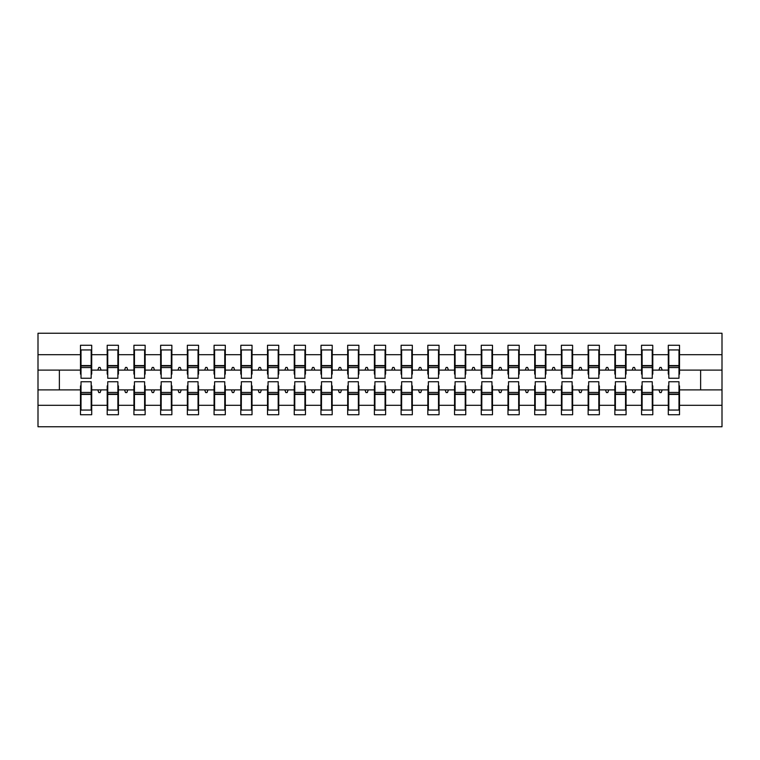 <?xml version="1.0" encoding="UTF-8"?>
<svg xmlns="http://www.w3.org/2000/svg" width="760" height="760" viewBox="0 0 760 760"><rect width="100%" height="100%" fill="white"/><g stroke="black" fill="none" stroke-linecap="round" stroke-linejoin="round"><path stroke-width="1.14" d="M81.016 385.88L80.484 385.88L80.484 405.317L38 405.317L38 426.759L722 426.759L722 405.317L679.516 405.317L679.516 414.732L668.297 414.732L668.297 389.889L658.91 389.889L659.88 392.559L661.219 392.559L662.188 389.889M668.828 385.88L668.297 385.88L668.297 389.889M722 405.317L722 370.11L679.516 370.11L679.516 345.268L668.297 345.268L668.297 354.683L652.802 354.683L652.802 374.119L652.26 374.119M668.828 374.119L668.297 374.119L668.297 354.683M642.114 385.88L641.573 385.88L641.573 389.889L632.187 389.889L633.156 392.559L634.495 392.559L635.464 389.889M668.297 405.317L652.802 405.317L652.802 414.732L641.573 414.732L641.573 389.889M652.802 354.683L652.802 345.268L641.573 345.268L641.573 354.683L626.078 354.683L626.078 374.119L625.547 374.119M642.114 374.119L641.573 374.119L641.573 354.683M615.391 385.88L614.859 385.88L614.859 389.889L605.473 389.889L606.442 392.559L607.781 392.559L608.75 389.889M641.573 405.317L626.078 405.317L626.078 414.732L614.859 414.732L614.859 389.889M626.078 354.683L626.078 345.268L614.859 345.268L614.859 354.683L599.364 354.683L599.364 374.119L598.823 374.119M615.391 374.119L614.859 374.119L614.859 354.683M588.677 385.88L588.135 385.88L588.135 389.889L578.75 389.889L579.718 392.559L581.058 392.559L582.027 389.889M614.859 405.317L599.364 405.317L599.364 414.732L588.135 414.732L588.135 389.889M599.364 354.683L599.364 345.268L588.135 345.268L588.135 354.683L572.641 354.683L572.641 374.119L572.109 374.119M588.677 374.119L588.135 374.119L588.135 354.683M561.953 385.88L561.422 385.88L561.422 389.889L552.035 389.889L553.005 392.559L554.344 392.559L555.313 389.889M588.135 405.317L572.641 405.317L572.641 414.732L561.422 414.732L561.422 389.889M572.641 354.683L572.641 345.268L561.422 345.268L561.422 354.683L545.927 354.683L545.927 374.119L545.385 374.119M561.953 374.119L561.422 374.119L561.422 354.683M535.239 385.88L534.698 385.88L534.698 389.889L525.312 389.889L526.281 392.559L527.62 392.559L528.589 389.889M561.422 405.317L545.927 405.317L545.927 414.732L534.698 414.732L534.698 389.889M545.927 354.683L545.927 345.268L534.698 345.268L534.698 354.683L519.203 354.683L519.203 374.119L518.672 374.119M535.239 374.119L534.698 374.119L534.698 354.683M508.516 385.88L507.984 385.88L507.984 389.889L498.598 389.889L499.567 392.559L500.906 392.559L501.875 389.889M534.698 405.317L519.203 405.317L519.203 414.732L507.984 414.732L507.984 389.889M519.203 354.683L519.203 345.268L507.984 345.268L507.984 354.683L492.489 354.683L492.489 374.119L491.948 374.119M508.516 374.119L507.984 374.119L507.984 354.683M481.802 385.88L481.26 385.88L481.26 389.889L471.874 389.889L472.844 392.559L474.183 392.559L475.152 389.889M507.984 405.317L492.489 405.317L492.489 414.732L481.26 414.732L481.26 389.889M492.489 354.683L492.489 345.268L481.26 345.268L481.26 354.683L465.766 354.683L465.766 374.119L465.234 374.119M481.802 374.119L481.26 374.119L481.26 354.683M455.078 385.88L454.546 385.88L454.546 389.889L445.16 389.889L446.13 392.559L447.469 392.559L448.438 389.889M481.26 405.317L465.766 405.317L465.766 414.732L454.546 414.732L454.546 389.889M465.766 354.683L465.766 345.268L454.546 345.268L454.546 354.683L439.052 354.683L439.052 374.119L438.51 374.119M455.078 374.119L454.546 374.119L454.546 354.683M428.365 385.88L427.823 385.88L427.823 389.889L418.437 389.889L419.406 392.559L420.745 392.559L421.714 389.889M454.546 405.317L439.052 405.317L439.052 414.732L427.823 414.732L427.823 389.889M439.052 354.683L439.052 345.268L427.823 345.268L427.823 354.683L412.328 354.683L412.328 374.119L411.796 374.119M428.365 374.119L427.823 374.119L427.823 354.683M401.641 385.88L401.109 385.88L401.109 389.889L391.723 389.889L392.692 392.559L394.031 392.559L395 389.889M427.823 405.317L412.328 405.317L412.328 414.732L401.109 414.732L401.109 389.889M412.328 354.683L412.328 345.268L401.109 345.268L401.109 354.683L385.615 354.683L385.615 374.119L385.073 374.119M401.641 374.119L401.109 374.119L401.109 354.683M374.927 385.88L374.385 385.88L374.385 389.889L364.999 389.889L365.969 392.559L367.308 392.559L368.277 389.889M401.109 405.317L385.615 405.317L385.615 414.732L374.385 414.732L374.385 389.889M385.615 354.683L385.615 345.268L374.385 345.268L374.385 354.683L358.891 354.683L358.891 374.119L358.359 374.119M374.927 374.119L374.385 374.119L374.385 354.683M348.203 385.88L347.672 385.88L347.672 389.889L338.285 389.889L339.255 392.559L340.594 392.559L341.563 389.889M374.385 405.317L358.891 405.317L358.891 414.732L347.672 414.732L347.672 389.889M358.891 354.683L358.891 345.268L347.672 345.268L347.672 354.683L332.177 354.683L332.177 374.119L331.635 374.119M348.203 374.119L347.672 374.119L347.672 354.683M321.49 385.88L320.948 385.88L320.948 389.889L311.562 389.889L312.531 392.559L313.87 392.559L314.839 389.889M347.672 405.317L332.177 405.317L332.177 414.732L320.948 414.732L320.948 389.889M332.177 354.683L332.177 345.268L320.948 345.268L320.948 354.683L305.453 354.683L305.453 374.119L304.922 374.119M321.49 374.119L320.948 374.119L320.948 354.683M294.766 385.88L294.234 385.88L294.234 389.889L284.848 389.889L285.817 392.559L287.156 392.559L288.125 389.889M320.948 405.317L305.453 405.317L305.453 414.732L294.234 414.732L294.234 389.889M305.453 354.683L305.453 345.268L294.234 345.268L294.234 354.683L278.74 354.683L278.74 374.119L278.198 374.119M294.766 374.119L294.234 374.119L294.234 354.683M268.052 385.88L267.51 385.88L267.51 389.889L258.124 389.889L259.094 392.559L260.433 392.559L261.402 389.889M294.234 405.317L278.74 405.317L278.74 414.732L267.51 414.732L267.51 389.889M278.74 354.683L278.74 345.268L267.51 345.268L267.51 354.683L252.016 354.683L252.016 374.119L251.484 374.119M268.052 374.119L267.51 374.119L267.51 354.683M241.328 385.88L240.796 385.88L240.796 389.889L231.41 389.889L232.38 392.559L233.719 392.559L234.688 389.889M267.51 405.317L252.016 405.317L252.016 414.732L240.796 414.732L240.796 389.889M252.016 354.683L252.016 345.268L240.796 345.268L240.796 354.683L225.302 354.683L225.302 374.119L224.76 374.119M241.328 374.119L240.796 374.119L240.796 354.683M214.614 385.88L214.073 385.88L214.073 389.889L204.687 389.889L205.656 392.559L206.995 392.559L207.964 389.889M240.796 405.317L225.302 405.317L225.302 414.732L214.073 414.732L214.073 389.889M225.302 354.683L225.302 345.268L214.073 345.268L214.073 354.683L198.578 354.683L198.578 374.119L198.046 374.119M214.614 374.119L214.073 374.119L214.073 354.683M187.891 385.88L187.359 385.88L187.359 389.889L177.973 389.889L178.942 392.559L180.281 392.559L181.25 389.889M214.073 405.317L198.578 405.317L198.578 414.732L187.359 414.732L187.359 389.889M198.578 354.683L198.578 345.268L187.359 345.268L187.359 354.683L171.864 354.683L171.864 374.119L171.323 374.119M187.891 374.119L187.359 374.119L187.359 354.683M161.177 385.88L160.636 385.88L160.636 389.889L151.25 389.889L152.218 392.559L153.558 392.559L154.527 389.889M187.359 405.317L171.864 405.317L171.864 414.732L160.636 414.732L160.636 389.889M171.864 354.683L171.864 345.268L160.636 345.268L160.636 354.683L145.141 354.683L145.141 374.119L144.609 374.119M161.177 374.119L160.636 374.119L160.636 354.683M134.453 385.88L133.921 385.88L133.921 389.889L124.535 389.889L125.505 392.559L126.844 392.559L127.813 389.889M160.636 405.317L145.141 405.317L145.141 414.732L133.921 414.732L133.921 389.889M145.141 354.683L145.141 345.268L133.921 345.268L133.921 354.683L118.427 354.683L118.427 374.119L117.885 374.119M134.453 374.119L133.921 374.119L133.921 354.683M107.739 385.88L107.198 385.88L107.198 389.889L97.812 389.889L98.781 392.559L100.12 392.559L101.089 389.889M133.921 405.317L118.427 405.317L118.427 414.732L107.198 414.732L107.198 389.889M118.427 354.683L118.427 345.268L107.198 345.268L107.198 354.683L91.703 354.683L91.703 345.268L80.484 345.268L80.484 354.683L38 354.683L38 333.241L722 333.241L722 354.683L679.516 354.683M107.739 374.119L107.198 374.119L107.198 354.683M80.484 405.317L80.484 414.732L91.703 414.732L91.703 389.889L97.812 389.889M81.016 374.119L80.484 374.119L80.484 354.683M678.984 385.88L679.516 385.88L679.516 405.317M679.516 370.11L679.516 374.119L678.984 374.119M652.26 385.88L652.802 385.88L652.802 405.317M625.547 385.88L626.078 385.88L626.078 405.317M598.823 385.88L599.364 385.88L599.364 405.317M572.109 385.88L572.641 385.88L572.641 405.317M545.385 385.88L545.927 385.88L545.927 405.317M518.672 385.88L519.203 385.88L519.203 405.317M491.948 385.88L492.489 385.88L492.489 405.317M465.234 385.88L465.766 385.88L465.766 405.317M438.51 385.88L439.052 385.88L439.052 405.317M411.796 385.88L412.328 385.88L412.328 405.317M385.073 385.88L385.615 385.88L385.615 405.317M358.359 385.88L358.891 385.88L358.891 405.317M331.635 385.88L332.177 385.88L332.177 405.317M304.922 385.88L305.453 385.88L305.453 405.317M278.198 385.88L278.74 385.88L278.74 405.317M251.484 385.88L252.016 385.88L252.016 405.317M224.76 385.88L225.302 385.88L225.302 405.317M198.046 385.88L198.578 385.88L198.578 405.317M171.323 385.88L171.864 385.88L171.864 405.317M144.609 385.88L145.141 385.88L145.141 405.317M117.885 385.88L118.427 385.88L118.427 405.317M107.198 405.317L91.703 405.317M658.91 389.889L652.802 389.889M668.297 370.11L662.188 370.11L661.219 367.441L659.88 367.441L658.91 370.11L652.802 370.11M658.91 370.11L662.188 370.11M632.187 389.889L626.078 389.889M641.573 370.11L635.464 370.11L634.495 367.441L633.156 367.441L632.187 370.11L626.078 370.11M632.187 370.11L635.464 370.11M605.473 389.889L599.364 389.889M614.859 370.11L608.75 370.11L607.781 367.441L606.442 367.441L605.473 370.11L599.364 370.11M605.473 370.11L608.75 370.11M578.75 389.889L572.641 389.889M588.135 370.11L582.027 370.11L581.058 367.441L579.718 367.441L578.75 370.11L572.641 370.11M578.75 370.11L582.027 370.11M552.035 389.889L545.927 389.889M561.422 370.11L555.313 370.11L554.344 367.441L553.005 367.441L552.035 370.11L545.927 370.11M552.035 370.11L555.313 370.11M525.312 389.889L519.203 389.889M534.698 370.11L528.589 370.11L527.62 367.441L526.281 367.441L525.312 370.11L519.203 370.11M525.312 370.11L528.589 370.11M498.598 389.889L492.489 389.889M507.984 370.11L501.875 370.11L500.906 367.441L499.567 367.441L498.598 370.11L492.489 370.11M498.598 370.11L501.875 370.11M471.874 389.889L465.766 389.889M481.26 370.11L475.152 370.11L474.183 367.441L472.844 367.441L471.874 370.11L465.766 370.11M471.874 370.11L475.152 370.11M445.16 389.889L439.052 389.889M454.546 370.11L448.438 370.11L447.469 367.441L446.13 367.441L445.16 370.11L439.052 370.11M445.16 370.11L448.438 370.11M418.437 389.889L412.328 389.889M427.823 370.11L421.714 370.11L420.745 367.441L419.406 367.441L418.437 370.11L412.328 370.11M418.437 370.11L421.714 370.11M391.723 389.889L385.615 389.889M401.109 370.11L395 370.11L394.031 367.441L392.692 367.441L391.723 370.11L385.615 370.11M391.723 370.11L395 370.11M364.999 389.889L358.891 389.889M374.385 370.11L368.277 370.11L367.308 367.441L365.969 367.441L364.999 370.11L358.891 370.11M364.999 370.11L368.277 370.11M338.285 389.889L332.177 389.889M347.672 370.11L341.563 370.11L340.594 367.441L339.255 367.441L338.285 370.11L332.177 370.11M338.285 370.11L341.563 370.11M311.562 389.889L305.453 389.889M320.948 370.11L314.839 370.11L313.87 367.441L312.531 367.441L311.562 370.11L305.453 370.11M311.562 370.11L314.839 370.11M284.848 389.889L278.74 389.889M294.234 370.11L288.125 370.11L287.156 367.441L285.817 367.441L284.848 370.11L278.74 370.11M284.848 370.11L288.125 370.11M258.124 389.889L252.016 389.889M267.51 370.11L261.402 370.11L260.433 367.441L259.094 367.441L258.124 370.11L252.016 370.11M258.124 370.11L261.402 370.11M231.41 389.889L225.302 389.889M240.796 370.11L234.688 370.11L233.719 367.441L232.38 367.441L231.41 370.11L225.302 370.11M231.41 370.11L234.688 370.11M204.687 389.889L198.578 389.889M214.073 370.11L207.964 370.11L206.995 367.441L205.656 367.441L204.687 370.11L198.578 370.11M204.687 370.11L207.964 370.11M177.973 389.889L171.864 389.889M187.359 370.11L181.25 370.11L180.281 367.441L178.942 367.441L177.973 370.11L171.864 370.11M177.973 370.11L181.25 370.11M151.25 389.889L145.141 389.889M160.636 370.11L154.527 370.11L153.558 367.441L152.218 367.441L151.25 370.11L145.141 370.11M151.25 370.11L154.527 370.11M124.535 389.889L118.427 389.889M133.921 370.11L127.813 370.11L126.844 367.441L125.505 367.441L124.535 370.11L118.427 370.11M124.535 370.11L127.813 370.11M107.198 370.11L101.089 370.11L100.12 367.441L98.781 367.441L97.812 370.11L91.703 370.11L91.703 354.683M97.812 370.11L101.089 370.11M91.171 385.88L91.703 385.88L91.703 389.889M91.703 370.11L91.703 374.119L91.171 374.119M80.484 389.889L38 389.889L38 354.683M38 405.317L38 389.889M80.484 370.11L38 370.11M722 370.11L722 354.683M59.375 389.889L59.375 370.11M700.625 370.11L700.625 389.889L679.516 389.889M722 389.889L700.625 389.889M80.484 349.942L81.016 349.942L80.484 349.942M81.016 367.574L81.016 349.942L91.703 349.942L91.171 349.942L91.171 378.262L81.016 378.262L81.016 367.574L91.171 367.574M91.171 392.426L91.171 410.058L80.484 410.058L81.016 410.058L81.016 381.738L91.171 381.738L91.171 392.426L81.016 392.426M107.198 349.942L107.739 349.942L107.198 349.942M107.739 367.574L107.739 349.942L118.427 349.942L117.885 349.942L117.885 378.262L107.739 378.262L107.739 367.574L117.885 367.574M117.885 392.426L117.885 410.058L107.198 410.058L107.739 410.058L107.739 381.738L117.885 381.738L117.885 392.426L107.739 392.426M133.921 349.942L134.453 349.942L133.921 349.942M134.453 367.574L134.453 349.942L145.141 349.942L144.609 349.942L144.609 378.262L134.453 378.262L134.453 367.574L144.609 367.574M144.609 392.426L144.609 410.058L133.921 410.058L134.453 410.058L134.453 381.738L144.609 381.738L144.609 392.426L134.453 392.426M160.636 349.942L161.177 349.942L160.636 349.942M161.177 367.574L161.177 349.942L171.864 349.942L171.323 349.942L171.323 378.262L161.177 378.262L161.177 367.574L171.323 367.574M171.323 392.426L171.323 410.058L160.636 410.058L161.177 410.058L161.177 381.738L171.323 381.738L171.323 392.426L161.177 392.426M187.359 349.942L187.891 349.942L187.359 349.942M187.891 367.574L187.891 349.942L198.578 349.942L198.046 349.942L198.046 378.262L187.891 378.262L187.891 367.574L198.046 367.574M198.046 392.426L198.046 410.058L187.359 410.058L187.891 410.058L187.891 381.738L198.046 381.738L198.046 392.426L187.891 392.426M214.073 349.942L214.614 349.942L214.073 349.942M214.614 367.574L214.614 349.942L225.302 349.942L224.76 349.942L224.76 378.262L214.614 378.262L214.614 367.574L224.76 367.574M224.76 392.426L224.76 410.058L214.073 410.058L214.614 410.058L214.614 381.738L224.76 381.738L224.76 392.426L214.614 392.426M240.796 349.942L241.328 349.942L240.796 349.942M241.328 367.574L241.328 349.942L252.016 349.942L251.484 349.942L251.484 378.262L241.328 378.262L241.328 367.574L251.484 367.574M251.484 392.426L251.484 410.058L240.796 410.058L241.328 410.058L241.328 381.738L251.484 381.738L251.484 392.426L241.328 392.426M267.51 349.942L268.052 349.942L267.51 349.942M268.052 367.574L268.052 349.942L278.74 349.942L278.198 349.942L278.198 378.262L268.052 378.262L268.052 367.574L278.198 367.574M278.198 392.426L278.198 410.058L267.51 410.058L268.052 410.058L268.052 381.738L278.198 381.738L278.198 392.426L268.052 392.426M294.234 349.942L294.766 349.942L294.234 349.942M294.766 367.574L294.766 349.942L305.453 349.942L304.922 349.942L304.922 378.262L294.766 378.262L294.766 367.574L304.922 367.574M304.922 392.426L304.922 410.058L294.234 410.058L294.766 410.058L294.766 381.738L304.922 381.738L304.922 392.426L294.766 392.426M320.948 349.942L321.49 349.942L320.948 349.942M321.49 367.574L321.49 349.942L332.177 349.942L331.635 349.942L331.635 378.262L321.49 378.262L321.49 367.574L331.635 367.574M331.635 392.426L331.635 410.058L320.948 410.058L321.49 410.058L321.49 381.738L331.635 381.738L331.635 392.426L321.49 392.426M347.672 349.942L348.203 349.942L347.672 349.942M348.203 367.574L348.203 349.942L358.891 349.942L358.359 349.942L358.359 378.262L348.203 378.262L348.203 367.574L358.359 367.574M358.359 392.426L358.359 410.058L347.672 410.058L348.203 410.058L348.203 381.738L358.359 381.738L358.359 392.426L348.203 392.426M374.385 349.942L374.927 349.942L374.385 349.942M374.927 367.574L374.927 349.942L385.615 349.942L385.073 349.942L385.073 378.262L374.927 378.262L374.927 367.574L385.073 367.574M385.073 392.426L385.073 410.058L374.385 410.058L374.927 410.058L374.927 381.738L385.073 381.738L385.073 392.426L374.927 392.426M401.109 349.942L401.641 349.942L401.109 349.942M401.641 367.574L401.641 349.942L412.328 349.942L411.796 349.942L411.796 378.262L401.641 378.262L401.641 367.574L411.796 367.574M411.796 392.426L411.796 410.058L401.109 410.058L401.641 410.058L401.641 381.738L411.796 381.738L411.796 392.426L401.641 392.426M427.823 349.942L428.365 349.942L427.823 349.942M428.365 367.574L428.365 349.942L439.052 349.942L438.51 349.942L438.51 378.262L428.365 378.262L428.365 367.574L438.51 367.574M438.51 392.426L438.51 410.058L427.823 410.058L428.365 410.058L428.365 381.738L438.51 381.738L438.51 392.426L428.365 392.426M454.546 349.942L455.078 349.942L454.546 349.942M455.078 367.574L455.078 349.942L465.766 349.942L465.234 349.942L465.234 378.262L455.078 378.262L455.078 367.574L465.234 367.574M465.234 392.426L465.234 410.058L454.546 410.058L455.078 410.058L455.078 381.738L465.234 381.738L465.234 392.426L455.078 392.426M481.26 349.942L481.802 349.942L481.26 349.942M481.802 367.574L481.802 349.942L492.489 349.942L491.948 349.942L491.948 378.262L481.802 378.262L481.802 367.574L491.948 367.574M491.948 392.426L491.948 410.058L481.26 410.058L481.802 410.058L481.802 381.738L491.948 381.738L491.948 392.426L481.802 392.426M507.984 349.942L508.516 349.942L507.984 349.942M508.516 367.574L508.516 349.942L519.203 349.942L518.672 349.942L518.672 378.262L508.516 378.262L508.516 367.574L518.672 367.574M518.672 392.426L518.672 410.058L507.984 410.058L508.516 410.058L508.516 381.738L518.672 381.738L518.672 392.426L508.516 392.426M534.698 349.942L535.239 349.942L534.698 349.942M535.239 367.574L535.239 349.942L545.927 349.942L545.385 349.942L545.385 378.262L535.239 378.262L535.239 367.574L545.385 367.574M545.385 392.426L545.385 410.058L534.698 410.058L535.239 410.058L535.239 381.738L545.385 381.738L545.385 392.426L535.239 392.426M561.422 349.942L561.953 349.942L561.422 349.942M561.953 367.574L561.953 349.942L572.641 349.942L572.109 349.942L572.109 378.262L561.953 378.262L561.953 367.574L572.109 367.574M572.109 392.426L572.109 410.058L561.422 410.058L561.953 410.058L561.953 381.738L572.109 381.738L572.109 392.426L561.953 392.426M588.135 349.942L588.677 349.942L588.135 349.942M588.677 367.574L588.677 349.942L599.364 349.942L598.823 349.942L598.823 378.262L588.677 378.262L588.677 367.574L598.823 367.574M598.823 392.426L598.823 410.058L588.135 410.058L588.677 410.058L588.677 381.738L598.823 381.738L598.823 392.426L588.677 392.426M614.859 349.942L615.391 349.942L614.859 349.942M615.391 367.574L615.391 349.942L626.078 349.942L625.547 349.942L625.547 378.262L615.391 378.262L615.391 367.574L625.547 367.574M625.547 392.426L625.547 410.058L614.859 410.058L615.391 410.058L615.391 381.738L625.547 381.738L625.547 392.426L615.391 392.426M641.573 349.942L642.114 349.942L641.573 349.942M642.114 367.574L642.114 349.942L652.802 349.942L652.26 349.942L652.26 378.262L642.114 378.262L642.114 367.574L652.26 367.574M652.26 392.426L652.26 410.058L641.573 410.058L642.114 410.058L642.114 381.738L652.26 381.738L652.26 392.426L642.114 392.426M668.297 349.942L668.828 349.942L668.297 349.942M668.828 367.574L668.828 349.942L679.516 349.942L678.984 349.942L678.984 378.262L668.828 378.262L668.828 367.574L678.984 367.574M678.984 392.426L678.984 410.058L668.297 410.058L668.828 410.058L668.828 381.738L678.984 381.738L678.984 392.426L668.828 392.426M81.016 403.38L80.484 403.38M91.703 403.38L91.171 403.38M91.171 394.031L81.016 394.031M91.171 356.62L91.703 356.62M80.484 356.62L81.016 356.62M81.016 365.969L91.171 365.969M117.885 356.62L118.427 356.62M107.198 356.62L107.739 356.62M107.739 365.969L117.885 365.969M144.609 356.62L145.141 356.62M133.921 356.62L134.453 356.62M134.453 365.969L144.609 365.969M171.323 356.62L171.864 356.62M160.636 356.62L161.177 356.62M161.177 365.969L171.323 365.969M198.046 356.62L198.578 356.62M187.359 356.62L187.891 356.62M187.891 365.969L198.046 365.969M107.739 403.38L107.198 403.38M118.427 403.38L117.885 403.38M117.885 394.031L107.739 394.031M134.453 403.38L133.921 403.38M145.141 403.38L144.609 403.38M144.609 394.031L134.453 394.031M161.177 403.38L160.636 403.38M171.864 403.38L171.323 403.38M171.323 394.031L161.177 394.031M187.891 403.38L187.359 403.38M198.578 403.38L198.046 403.38M198.046 394.031L187.891 394.031M224.76 356.62L225.302 356.62M214.073 356.62L214.614 356.62M214.614 365.969L224.76 365.969M214.614 403.38L214.073 403.38M225.302 403.38L224.76 403.38M224.76 394.031L214.614 394.031M251.484 356.62L252.016 356.62M240.796 356.62L241.328 356.62M241.328 365.969L251.484 365.969M241.328 403.38L240.796 403.38M252.016 403.38L251.484 403.38M251.484 394.031L241.328 394.031M278.198 356.62L278.74 356.62M267.51 356.62L268.052 356.62M268.052 365.969L278.198 365.969M268.052 403.38L267.51 403.38M278.74 403.38L278.198 403.38M278.198 394.031L268.052 394.031M304.922 356.62L305.453 356.62M294.234 356.62L294.766 356.62M294.766 365.969L304.922 365.969M294.766 403.38L294.234 403.38M305.453 403.38L304.922 403.38M304.922 394.031L294.766 394.031M331.635 356.62L332.177 356.62M320.948 356.62L321.49 356.62M321.49 365.969L331.635 365.969M321.49 403.38L320.948 403.38M332.177 403.38L331.635 403.38M331.635 394.031L321.49 394.031M358.359 356.62L358.891 356.62M347.672 356.62L348.203 356.62M348.203 365.969L358.359 365.969M348.203 403.38L347.672 403.38M358.891 403.38L358.359 403.38M358.359 394.031L348.203 394.031M385.073 356.62L385.615 356.62M374.385 356.62L374.927 356.62M374.927 365.969L385.073 365.969M374.927 403.38L374.385 403.38M385.615 403.38L385.073 403.38M385.073 394.031L374.927 394.031M411.796 356.62L412.328 356.62M401.109 356.62L401.641 356.62M401.641 365.969L411.796 365.969M401.641 403.38L401.109 403.38M412.328 403.38L411.796 403.38M411.796 394.031L401.641 394.031M438.51 356.62L439.052 356.62M427.823 356.62L428.365 356.62M428.365 365.969L438.51 365.969M428.365 403.38L427.823 403.38M439.052 403.38L438.51 403.38M438.51 394.031L428.365 394.031M465.234 356.62L465.766 356.62M454.546 356.62L455.078 356.62M455.078 365.969L465.234 365.969M455.078 403.38L454.546 403.38M465.766 403.38L465.234 403.38M465.234 394.031L455.078 394.031M491.948 356.62L492.489 356.62M481.26 356.62L481.802 356.62M481.802 365.969L491.948 365.969M481.802 403.38L481.26 403.38M492.489 403.38L491.948 403.38M491.948 394.031L481.802 394.031M518.672 356.62L519.203 356.62M507.984 356.62L508.516 356.62M508.516 365.969L518.672 365.969M508.516 403.38L507.984 403.38M519.203 403.38L518.672 403.38M518.672 394.031L508.516 394.031M545.385 356.62L545.927 356.62M534.698 356.62L535.239 356.62M535.239 365.969L545.385 365.969M535.239 403.38L534.698 403.38M545.927 403.38L545.385 403.38M545.385 394.031L535.239 394.031M572.109 356.62L572.641 356.62M561.422 356.62L561.953 356.62M561.953 365.969L572.109 365.969M561.953 403.38L561.422 403.38M572.641 403.38L572.109 403.38M572.109 394.031L561.953 394.031M598.823 356.62L599.364 356.62M588.135 356.62L588.677 356.62M588.677 365.969L598.823 365.969M588.677 403.38L588.135 403.38M599.364 403.38L598.823 403.38M598.823 394.031L588.677 394.031M625.547 356.62L626.078 356.62M614.859 356.62L615.391 356.62M615.391 365.969L625.547 365.969M615.391 403.38L614.859 403.38M626.078 403.38L625.547 403.38M625.547 394.031L615.391 394.031M652.26 356.62L652.802 356.62M641.573 356.62L642.114 356.62M642.114 365.969L652.26 365.969M642.114 403.38L641.573 403.38M652.802 403.38L652.26 403.38M652.26 394.031L642.114 394.031M678.984 356.62L679.516 356.62M668.297 356.62L668.828 356.62M668.828 365.969L678.984 365.969M668.828 403.38L668.297 403.38M679.516 403.38L678.984 403.38M678.984 394.031L668.828 394.031M91.171 394.43L81.016 394.43M81.016 365.57L91.171 365.57M107.739 365.57L117.885 365.57M134.453 365.57L144.609 365.57M161.177 365.57L171.323 365.57M187.891 365.57L198.046 365.57M117.885 394.43L107.739 394.43M144.609 394.43L134.453 394.43M171.323 394.43L161.177 394.43M198.046 394.43L187.891 394.43M214.614 365.57L224.76 365.57M224.76 394.43L214.614 394.43M241.328 365.57L251.484 365.57M251.484 394.43L241.328 394.43M268.052 365.57L278.198 365.57M278.198 394.43L268.052 394.43M294.766 365.57L304.922 365.57M304.922 394.43L294.766 394.43M321.49 365.57L331.635 365.57M331.635 394.43L321.49 394.43M348.203 365.57L358.359 365.57M358.359 394.43L348.203 394.43M374.927 365.57L385.073 365.57M385.073 394.43L374.927 394.43M401.641 365.57L411.796 365.57M411.796 394.43L401.641 394.43M428.365 365.57L438.51 365.57M438.51 394.43L428.365 394.43M455.078 365.57L465.234 365.57M465.234 394.43L455.078 394.43M481.802 365.57L491.948 365.57M491.948 394.43L481.802 394.43M508.516 365.57L518.672 365.57M518.672 394.43L508.516 394.43M535.239 365.57L545.385 365.57M545.385 394.43L535.239 394.43M561.953 365.57L572.109 365.57M572.109 394.43L561.953 394.43M588.677 365.57L598.823 365.57M598.823 394.43L588.677 394.43M615.391 365.57L625.547 365.57M625.547 394.43L615.391 394.43M642.114 365.57L652.26 365.57M652.26 394.43L642.114 394.43M668.828 365.57L678.984 365.57M678.984 394.43L668.828 394.43"/></g></svg>
